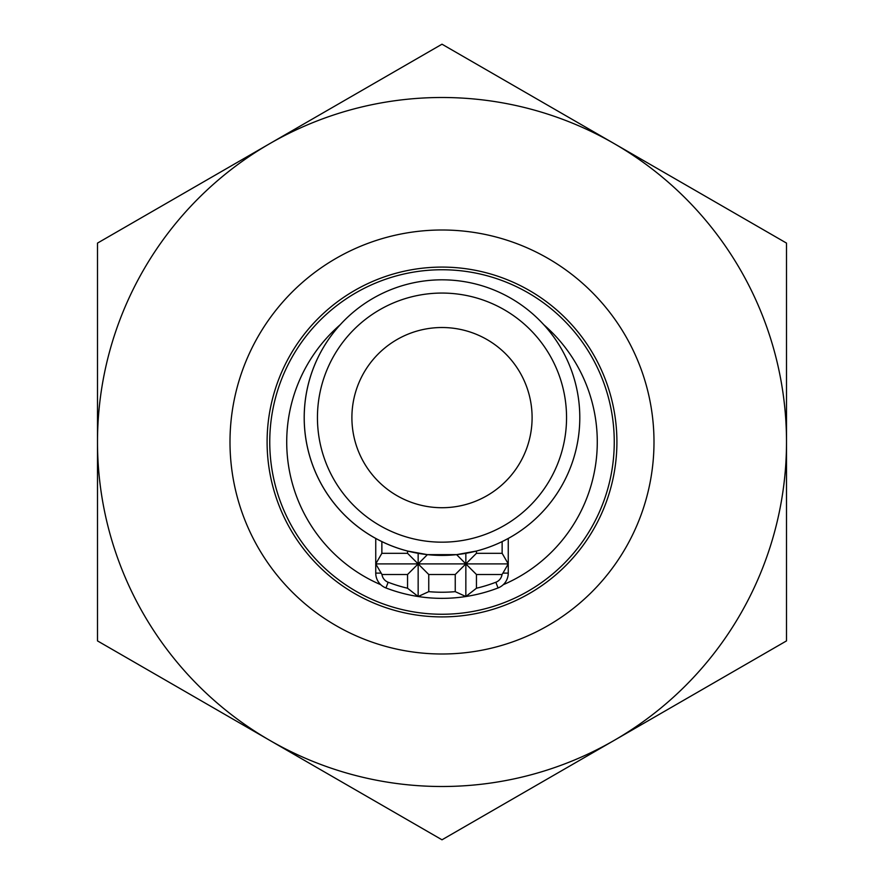 <?xml version="1.0" encoding="UTF-8"?>
<svg xmlns="http://www.w3.org/2000/svg" width="884" height="884" viewBox="0 0 884 884"><rect width="100%" height="100%" fill="white"/><g stroke="black" fill="none" stroke-linecap="round" stroke-linejoin="round"><path stroke-width="1.33" d="M614.247 143.65L442 44.2L97.494 243.1L97.494 640.9L269.753 740.35A344.506 344.506 0 0 0 614.247 740.35L786.506 640.9L786.506 442A344.506 344.506 0 0 0 269.753 143.65A344.506 344.506 0 0 0 269.753 740.35L442 839.8L614.247 740.35A344.506 344.506 0 0 0 786.506 442L786.506 243.1L614.247 143.65M229.995 442A212.005 212.005 0 0 0 548.003 625.596A212.005 212.005 0 0 0 548.003 258.404A212.005 212.005 0 0 0 229.995 442M351.898 417.624A90.102 90.102 0 0 0 487.051 495.648A90.102 90.102 0 0 0 487.051 339.589A90.102 90.102 0 0 0 351.898 417.624M380.772 584.711A155.297 155.297 0 0 1 340.263 324.682L340.263 324.682A137.805 137.805 0 0 0 510.897 536.964A137.805 137.805 0 0 0 510.897 298.284A137.805 137.805 0 0 0 304.195 417.624A137.805 137.805 0 0 0 375.744 538.455L381.866 541.605A137.805 137.805 0 0 0 407.546 551.041L427.403 554.644L456.597 554.644L476.454 551.041A137.805 137.805 0 0 0 502.134 541.605L508.256 538.455A137.805 137.805 0 0 0 543.737 324.682A155.297 155.297 0 0 1 503.228 584.711M375.744 538.455L375.744 563.904L381.965 574.501A9.779 9.779 0 0 0 388.142 582.247A150.236 150.236 0 0 0 407.546 588.225L418.154 596.523L428.751 591.65L428.751 574.501L418.154 563.904L418.154 553.34M407.546 588.225L407.546 574.501L418.154 563.904L375.744 563.904L375.744 573.119A15.901 15.901 0 0 0 385.954 587.959A156.357 156.357 0 0 0 418.154 596.523L418.154 563.904L407.546 553.307L407.546 551.041M428.751 591.65A150.236 150.236 0 0 0 455.249 591.65L465.846 596.523L465.846 563.904L476.454 574.501L476.454 588.225A150.236 150.236 0 0 0 495.858 582.247A9.779 9.779 0 0 0 502.035 574.501L502.93 573.119L508.256 573.119L508.256 538.455M455.249 591.65L455.249 574.501L465.846 563.904L465.846 553.34M418.154 596.523A156.357 156.357 0 0 0 465.846 596.523L476.454 588.225M427.403 554.644L418.154 563.904L465.846 563.904L456.597 554.644M502.134 541.605L502.134 553.307L508.256 563.904L465.846 563.904L476.454 553.307L476.454 551.041M465.846 596.523A156.357 156.357 0 0 0 498.046 587.959A15.901 15.901 0 0 0 508.256 573.119M269.753 442A172.247 172.247 0 0 0 528.124 591.175A172.247 172.247 0 0 0 528.124 292.825A172.247 172.247 0 0 0 269.753 442A172.247 172.247 0 0 0 528.124 591.175A172.247 172.247 0 0 0 528.124 292.825A172.247 172.247 0 0 0 269.753 442M267.101 442A174.899 174.899 0 0 0 529.45 593.473A174.899 174.899 0 0 0 529.45 290.527A174.899 174.899 0 0 0 267.101 442M375.744 563.904L381.866 553.307L381.866 541.605M508.256 563.904L502.93 573.119M476.454 553.307L502.134 553.307M381.866 553.307L407.546 553.307M502.035 574.501L476.454 574.501M455.249 574.501L428.751 574.501M407.546 574.501L381.965 574.501M317.444 417.624A124.556 124.556 0 0 0 504.278 525.483A124.556 124.556 0 0 0 504.278 309.754A124.556 124.556 0 0 0 317.444 417.624M381.07 573.119L375.744 573.119M388.142 582.247L385.954 587.959M495.858 582.247L498.046 587.959"/></g></svg>
